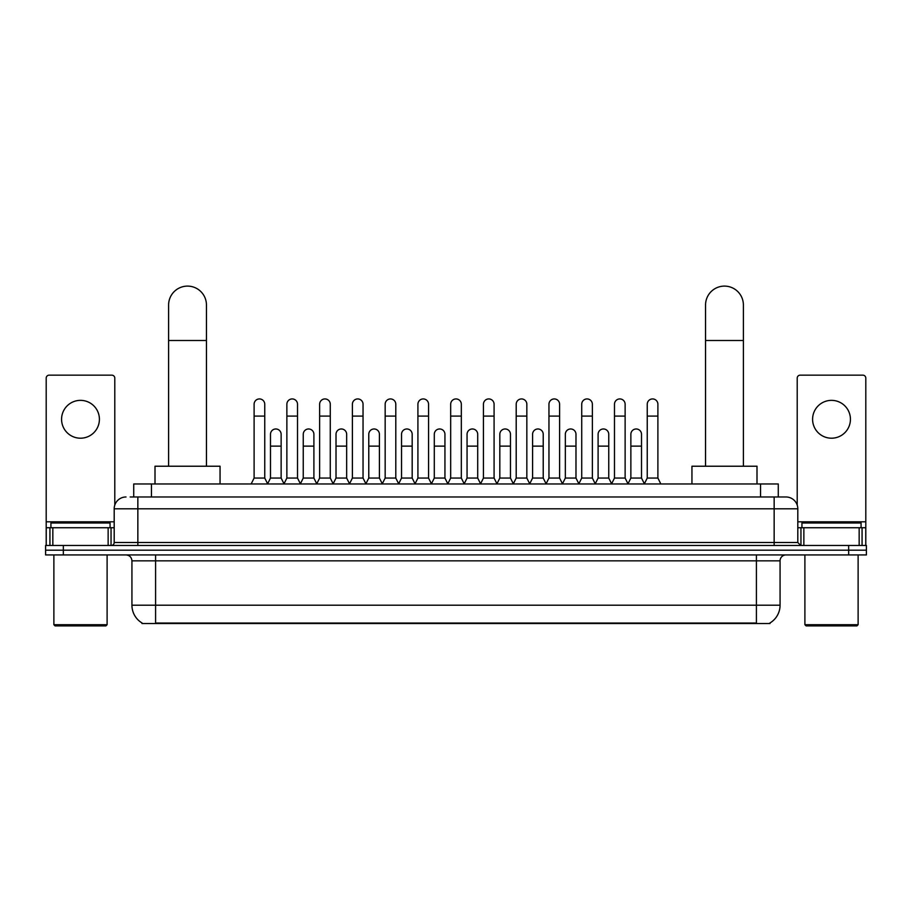 <?xml version="1.0" encoding="UTF-8"?>
<svg xmlns="http://www.w3.org/2000/svg" width="912" height="912" viewBox="0 0 912 912"><rect width="100%" height="100%" fill="white"/><g stroke="black" fill="none" stroke-linecap="round" stroke-linejoin="round"><path stroke-width="1.37" d="M133.722 496.983L133.722 483.976L778.278 483.976L778.278 496.983M770.013 622.953L770.013 623.534L141.987 623.534L141.987 622.953M142.169 623.056A20.702 20.702 0 0 1 131.932 605.203L155.587 605.203L155.587 623.056L756.413 623.056L756.413 605.203L780.068 605.203L780.068 560.846A5.917 5.917 0 0 1 785.973 554.929M131.932 605.203L131.932 560.846C131.59 557.255 129.618 555.283 126.027 554.929M769.831 623.056A20.702 20.702 0 0 0 780.068 605.203M63.338 545.467L866.4 545.467L866.4 550.198L45.6 550.198L45.6 554.929L63.338 554.929L63.338 550.198L45.6 550.198L45.6 545.467L63.338 545.467L63.338 550.198L866.4 550.198L866.4 554.929L63.338 554.929M130.439 496.983L785.973 496.983A11.822 11.822 0 0 1 797.806 508.805L797.806 542.515L800.759 545.467M130.165 496.983L137.849 496.983L137.849 508.805L114.194 508.805L114.194 542.515A2.953 2.953 0 0 1 111.241 545.467M126.027 496.983A11.822 11.822 0 0 0 114.194 508.805M797.806 508.805L774.151 508.805L774.151 496.983L785.973 496.983M80.495 400.357A18.924 18.924 0 0 0 61.571 419.281A18.924 18.924 0 0 0 80.495 438.205A18.924 18.924 0 0 0 99.408 419.281A18.924 18.924 0 0 0 80.495 400.357M108.14 545.467L108.14 527.729L52.839 527.729L52.839 545.467M114.787 505.111L114.787 378.115A2.953 2.953 0 0 0 111.834 375.163L49.145 375.163A2.953 2.953 0 0 0 46.193 378.115L46.193 527.729L52.839 527.729M108.14 527.729L114.194 527.729M46.193 545.467L46.193 527.729M105.917 625.894L55.062 625.894L53.876 624.709L107.103 624.709L105.917 625.894M53.876 554.929L53.876 624.709M107.103 554.929L107.103 624.709M110.056 527.729L110.056 522.998L50.924 522.998L50.924 527.729M168.606 466.226L168.606 305.03A18.924 18.924 0 0 1 187.53 286.106A18.924 18.924 0 0 1 206.454 305.03A18.924 18.924 0 0 0 187.53 286.106M206.454 466.226L206.454 305.03M220.054 483.976L220.054 466.226L155.006 466.226L155.006 483.976M705.546 466.226L705.546 305.03A18.924 18.924 0 0 1 724.47 286.106A18.924 18.924 0 0 1 743.394 305.03A18.924 18.924 0 0 0 724.47 286.106M743.394 466.226L743.394 305.03M756.994 483.976L756.994 466.226L691.946 466.226L691.946 483.976M251.153 483.976L254.106 478.059L264.754 478.059L267.718 483.976M264.754 478.059L264.754 404.255A5.324 5.324 0 0 0 259.43 398.932A5.324 5.324 0 0 1 259.772 398.943M254.106 478.059L254.106 416.089L264.754 416.089M254.106 416.089L254.106 404.255A5.324 5.324 0 0 1 259.43 398.932M283.917 483.976L286.87 478.059L297.517 478.059L300.47 483.976M297.517 478.059L297.517 404.255A5.324 5.324 0 0 0 292.193 398.932A5.324 5.324 0 0 1 292.524 398.943M286.87 478.059L286.87 416.089L297.517 416.089M286.87 416.089L286.87 404.255A5.324 5.324 0 0 1 292.193 398.932M316.681 483.976L319.633 478.059L330.281 478.059L333.233 483.976M330.281 478.059L330.281 404.255A5.324 5.324 0 0 0 324.957 398.932A5.324 5.324 0 0 1 325.288 398.943M319.633 478.059L319.633 416.089L330.281 416.089M319.633 416.089L319.633 404.255A5.324 5.324 0 0 1 324.957 398.932M349.433 483.976L352.397 478.059L363.044 478.059L365.997 483.976M363.044 478.059L363.044 404.255A5.324 5.324 0 0 0 357.721 398.932A5.324 5.324 0 0 1 358.051 398.943M352.397 478.059L352.397 416.089L363.044 416.089M352.397 416.089L352.397 404.255A5.324 5.324 0 0 1 357.721 398.932M382.196 483.976L385.16 478.059L395.797 478.059L398.761 483.976M395.797 478.059L395.797 404.255A5.324 5.324 0 0 0 390.473 398.932A5.324 5.324 0 0 1 390.815 398.943M385.16 478.059L385.16 416.089L395.797 416.089M385.16 416.089L385.16 404.255A5.324 5.324 0 0 1 390.473 398.932M414.96 483.976L417.913 478.059L428.56 478.059L431.513 483.976M428.56 478.059L428.56 404.255A5.324 5.324 0 0 0 423.236 398.932A5.324 5.324 0 0 1 423.578 398.943M417.913 478.059L417.913 416.089L428.56 416.089M417.913 416.089L417.913 404.255A5.324 5.324 0 0 1 423.236 398.932M447.724 483.976L450.676 478.059L461.324 478.059L464.276 483.976M461.324 478.059L461.324 404.255A5.324 5.324 0 0 0 456 398.932A5.324 5.324 0 0 1 456.331 398.943M450.676 478.059L450.676 416.089L461.324 416.089M450.676 416.089L450.676 404.255A5.324 5.324 0 0 1 456 398.932M480.487 483.976L483.44 478.059L494.087 478.059L497.04 483.976M494.087 478.059L494.087 404.255A5.324 5.324 0 0 0 488.764 398.932A5.324 5.324 0 0 1 489.094 398.943M483.44 478.059L483.44 416.089L494.087 416.089M483.44 416.089L483.44 404.255A5.324 5.324 0 0 1 488.764 398.932M513.239 483.976L516.203 478.059L526.84 478.059L529.804 483.976M526.84 478.059L526.84 404.255A5.324 5.324 0 0 0 521.527 398.932A5.324 5.324 0 0 1 521.858 398.943M516.203 478.059L516.203 416.089L526.84 416.089M516.203 416.089L516.203 404.255A5.324 5.324 0 0 1 521.527 398.932M546.003 483.976L548.956 478.059L559.603 478.059L562.567 483.976M559.603 478.059L559.603 404.255A5.324 5.324 0 0 0 554.279 398.932A5.324 5.324 0 0 1 554.621 398.943M548.956 478.059L548.956 416.089L559.603 416.089M548.956 416.089L548.956 404.255A5.324 5.324 0 0 1 554.279 398.932M578.767 483.976L581.719 478.059L592.367 478.059L595.319 483.976M592.367 478.059L592.367 404.255A5.324 5.324 0 0 0 587.043 398.932A5.324 5.324 0 0 1 587.374 398.943M581.719 478.059L581.719 416.089L592.367 416.089M581.719 416.089L581.719 404.255A5.324 5.324 0 0 1 587.043 398.932M611.53 483.976L614.483 478.059L625.13 478.059L628.083 483.976M625.13 478.059L625.13 404.255A5.324 5.324 0 0 0 619.807 398.932A5.324 5.324 0 0 1 620.137 398.943M614.483 478.059L614.483 416.089L625.13 416.089M614.483 416.089L614.483 404.255A5.324 5.324 0 0 1 619.807 398.932M644.282 483.976L647.246 478.059L657.894 478.059L660.847 483.976M657.894 478.059L657.894 404.255A5.324 5.324 0 0 0 652.57 398.932A5.324 5.324 0 0 1 652.901 398.943M647.246 478.059L647.246 416.089L657.894 416.089M647.246 416.089L647.246 404.255A5.324 5.324 0 0 1 652.57 398.932M267.626 483.793L270.488 478.059L281.135 478.059L284.008 483.793M281.135 478.059L281.135 434.294A5.324 5.324 0 0 0 276.154 428.982A5.324 5.324 0 0 1 281.135 434.294M270.488 478.059L270.488 446.128L281.135 446.128M270.488 446.128L270.488 434.294A5.324 5.324 0 0 1 276.154 428.982M300.39 483.793L303.251 478.059L313.899 478.059L316.76 483.793M313.899 478.059L313.899 434.294A5.324 5.324 0 0 0 308.906 428.982A5.324 5.324 0 0 1 313.899 434.294M303.251 478.059L303.251 446.128L313.899 446.128M303.251 446.128L303.251 434.294A5.324 5.324 0 0 1 308.906 428.982M333.142 483.793L336.015 478.059L346.663 478.059L349.524 483.793M346.663 478.059L346.663 434.294A5.324 5.324 0 0 0 341.669 428.982A5.324 5.324 0 0 1 346.663 434.294M336.015 478.059L336.015 446.128L346.663 446.128M336.015 446.128L336.015 434.294A5.324 5.324 0 0 1 341.669 428.982M365.906 483.793L368.779 478.059L379.415 478.059L382.288 483.793M379.415 478.059L379.415 434.294A5.324 5.324 0 0 0 374.433 428.982A5.324 5.324 0 0 1 379.415 434.294M368.779 478.059L368.779 446.128L379.415 446.128M368.779 446.128L368.779 434.294A5.324 5.324 0 0 1 374.433 428.982M398.669 483.793L401.531 478.059L412.178 478.059L415.051 483.793M412.178 478.059L412.178 434.294A5.324 5.324 0 0 0 407.197 428.982A5.324 5.324 0 0 1 412.178 434.294M401.531 478.059L401.531 446.128L412.178 446.128M401.531 446.128L401.531 434.294A5.324 5.324 0 0 1 407.197 428.982M431.433 483.793L434.294 478.059L444.942 478.059L447.815 483.793M444.942 478.059L444.942 434.294A5.324 5.324 0 0 0 439.949 428.982A5.324 5.324 0 0 1 444.942 434.294M434.294 478.059L434.294 446.128L444.942 446.128M434.294 446.128L434.294 434.294A5.324 5.324 0 0 1 439.949 428.982M464.185 483.793L467.058 478.059L477.706 478.059L480.567 483.793M477.706 478.059L477.706 434.294A5.324 5.324 0 0 0 472.712 428.982A5.324 5.324 0 0 1 477.706 434.294M467.058 478.059L467.058 446.128L477.706 446.128M467.058 446.128L467.058 434.294A5.324 5.324 0 0 1 472.712 428.982M496.949 483.793L499.822 478.059L510.469 478.059L513.331 483.793M510.469 478.059L510.469 434.294A5.324 5.324 0 0 0 505.476 428.982A5.324 5.324 0 0 1 510.469 434.294M499.822 478.059L499.822 446.128L510.469 446.128M499.822 446.128L499.822 434.294A5.324 5.324 0 0 1 505.476 428.982M529.712 483.793L532.585 478.059L543.221 478.059L546.094 483.793M543.221 478.059L543.221 434.294A5.324 5.324 0 0 0 538.24 428.982A5.324 5.324 0 0 1 543.221 434.294M532.585 478.059L532.585 446.128L543.221 446.128M532.585 446.128L532.585 434.294A5.324 5.324 0 0 1 538.24 428.982M562.476 483.793L565.337 478.059L575.985 478.059L578.858 483.793M575.985 478.059L575.985 434.294A5.324 5.324 0 0 0 571.003 428.982A5.324 5.324 0 0 1 575.985 434.294M565.337 478.059L565.337 446.128L575.985 446.128M565.337 446.128L565.337 434.294A5.324 5.324 0 0 1 571.003 428.982M595.24 483.793L598.101 478.059L608.749 478.059L611.61 483.793M608.749 478.059L608.749 434.294A5.324 5.324 0 0 0 603.755 428.982A5.324 5.324 0 0 1 608.749 434.294M598.101 478.059L598.101 446.128L608.749 446.128M598.101 446.128L598.101 434.294A5.324 5.324 0 0 1 603.755 428.982M627.992 483.793L630.865 478.059L641.512 478.059L644.374 483.793M641.512 478.059L641.512 434.294A5.324 5.324 0 0 0 636.519 428.982A5.324 5.324 0 0 1 641.512 434.294M630.865 478.059L630.865 446.128L641.512 446.128M630.865 446.128L630.865 434.294A5.324 5.324 0 0 1 636.519 428.982M831.505 400.357A18.924 18.924 0 0 0 812.592 419.281A18.924 18.924 0 0 0 831.505 438.205A18.924 18.924 0 0 0 850.429 419.281A18.924 18.924 0 0 0 831.505 400.357M859.161 545.467L859.161 527.729L803.86 527.729L803.86 545.467M859.161 527.729L865.807 527.729L865.807 378.115A2.953 2.953 0 0 0 862.855 375.163L800.166 375.163A2.953 2.953 0 0 0 797.213 378.115L797.213 505.111M797.806 527.729L803.86 527.729M865.807 527.729L865.807 545.467M856.938 625.894L806.083 625.894L804.897 624.709L858.124 624.709L856.938 625.894M804.897 554.929L804.897 624.709M858.124 554.929L858.124 624.709M861.076 527.729L861.076 522.998L801.944 522.998L801.944 527.729M754.042 623.534L754.042 622.953M157.958 623.534L157.958 622.953M151.46 496.983L151.46 483.976M760.54 496.983L760.54 483.976M756.413 554.929L756.413 560.846L131.932 560.846M780.068 560.846L756.413 560.846L756.413 605.203L155.587 605.203L155.587 554.929M848.662 554.929L848.662 545.467M137.849 545.467L137.849 542.515L797.806 542.515M114.194 542.515L137.849 542.515L137.849 508.805L774.151 508.805L774.151 545.467M114.194 521.812L46.193 521.812M111.047 527.729L111.047 545.467M46.238 527.729L46.238 545.467M49.932 545.467L49.932 527.729M168.606 340.507L206.454 340.507M705.546 340.507L743.394 340.507M865.807 521.812L797.806 521.812M865.762 545.467L865.762 527.729M862.068 527.729L862.068 545.467M800.953 545.467L800.953 527.729"/></g></svg>

